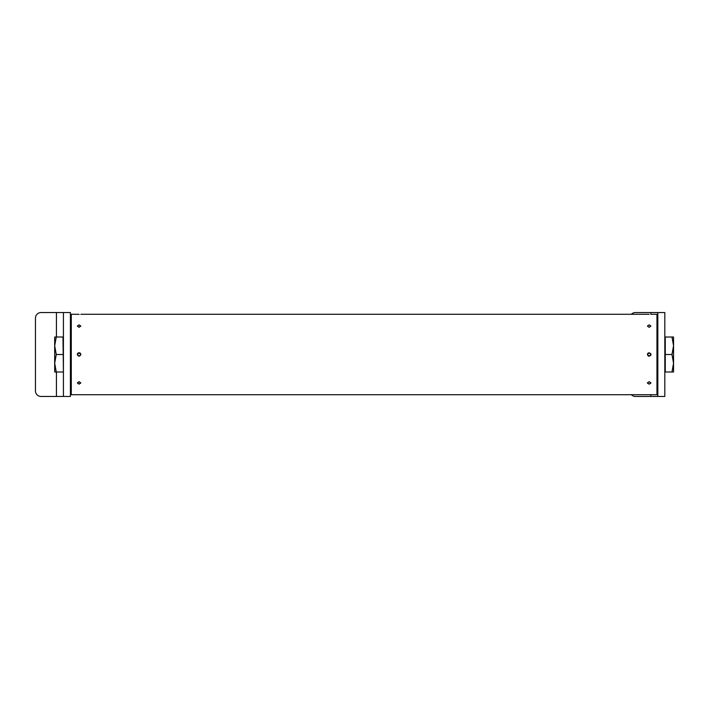 <?xml version="1.0" encoding="UTF-8"?>
<svg xmlns="http://www.w3.org/2000/svg" width="709" height="709" viewBox="0 0 709 709"><rect width="100%" height="100%" fill="white"/><g stroke="black" fill="none" stroke-linecap="round" stroke-linejoin="round"><path stroke-width="1.06" d="M79.089 356.246C76.829 355.085 76.829 353.915 79.089 352.754C81.34 353.915 81.34 355.085 79.089 356.246M80.835 354.5A1.746 1.746 0 0 0 79.089 352.754A1.746 1.746 0 0 0 77.334 354.5L79.089 352.754M79.089 384.145L77.334 382.931L79.089 381.672L80.835 382.931L79.089 384.145M77.768 394.691L80.835 394.709L77.768 394.691M79.089 314.326L77.334 314.291L79.089 314.326M79.089 327.328L77.334 326.069L79.089 324.855L80.835 326.069L79.089 327.328M648.815 356.21A1.746 1.746 0 0 0 649.16 356.246C646.9 355.085 646.9 353.915 649.16 352.754C651.411 353.915 651.411 355.085 649.16 356.246L648.221 355.971A1.746 1.746 0 0 0 648.487 356.113M647.84 353.357L648.221 353.02A1.746 1.746 0 0 0 647.707 353.525L647.964 353.224M649.16 384.145L647.406 382.931L649.16 381.672L650.906 382.931L649.16 384.145M647.84 394.691L650.906 394.709L647.84 394.691M649.16 314.326L647.406 314.291L649.16 314.326M649.16 327.328L647.406 326.069L649.16 324.855L650.906 326.069L649.16 327.328M650.906 314.291L656.959 314.291L656.959 394.709L650.906 394.709M647.406 314.291L80.835 314.291M77.334 314.291L71.281 314.291L71.281 394.709L77.334 394.709M647.406 394.709L80.835 394.709M647.858 326.069A1.303 0.922 0 0 0 650.463 326.069A1.303 0.922 0 0 0 647.858 326.069M651.013 354.704L650.906 354.5A1.746 1.746 0 0 1 650.614 355.466M647.858 354.5A1.303 1.303 0 0 0 649.16 355.803A1.303 1.303 0 0 0 650.463 354.5A1.303 1.303 0 0 0 649.16 353.197A1.303 1.303 0 0 0 647.858 354.5M650.614 353.525A1.746 1.746 0 0 1 650.906 354.5L650.897 354.367M647.858 382.931A1.303 0.922 180 0 0 650.463 382.931A1.303 0.922 180 0 0 647.858 382.931M650.889 382.771A1.746 1.232 0 0 1 649.16 383.853A1.746 1.232 0 0 1 647.423 382.771M80.383 326.069A1.303 0.922 0 0 0 77.786 326.069A1.303 0.922 0 0 0 80.383 326.069M80.383 354.5A1.303 1.303 0 0 0 79.089 353.206A1.303 1.303 0 0 0 77.786 354.5A1.303 1.303 0 0 0 79.089 355.803A1.303 1.303 0 0 0 80.383 354.5M79.895 352.958L79.417 352.79L79.895 352.958M80.383 382.931A1.303 0.922 180 0 0 77.786 382.931A1.303 0.922 180 0 0 80.383 382.931M70.413 396.455L70.413 312.545L63.42 312.545L63.42 396.455L70.413 396.455M56.428 337.014L56.428 312.545L41.042 312.545A5.592 5.592 0 0 0 35.45 318.137L35.45 390.863A5.592 5.592 0 0 0 41.042 396.455L63.42 396.455M56.428 312.545L63.42 312.545M631.391 394.709A5.592 5.592 0 0 0 635.45 396.455L664.82 396.455L664.82 312.545L657.828 312.545L664.82 312.545M657.828 396.455L657.828 312.545L635.45 312.545A5.592 5.592 0 0 0 631.391 314.291M657.828 366.615L656.959 366.615M656.959 342.261L657.828 342.261M664.82 371.986L671.99 371.986L673.55 363.238L671.99 354.5L673.55 345.762L671.99 337.014L673.55 337.014L673.55 371.986L671.99 371.986M664.82 337.014L671.99 337.014M665.272 337.014L665.272 354.5L671.99 354.5M665.272 354.5L665.272 371.986M71.281 342.261L70.413 342.261M71.281 366.615L70.413 366.615M63.42 337.014L54.69 337.014L54.69 345.762L56.259 337.014M63.42 371.986L62.977 337.014M62.977 371.986L54.69 371.986L54.69 345.762L56.259 354.5L62.977 354.5M56.259 371.986L54.69 363.238L56.259 354.5M56.428 396.455L56.428 371.986M650.835 396.455L650.835 394.709M650.835 314.291L650.835 312.545M650.809 355.067L650.906 354.571M650.809 353.933L650.906 354.429M77.432 353.933L77.343 354.429M656.959 368.503L657.828 368.503M70.413 368.503L71.281 368.503"/></g></svg>
